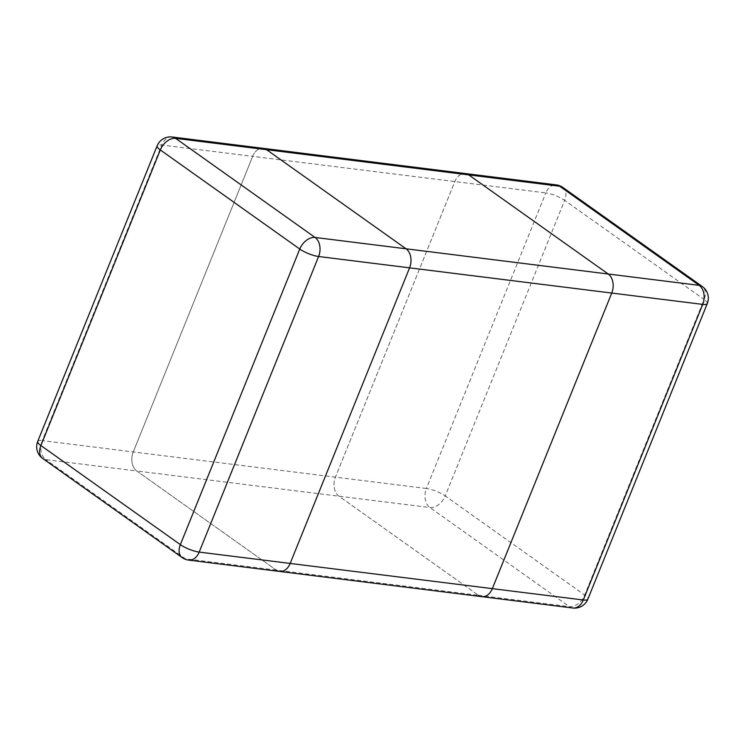 <?xml version="1.0" encoding="UTF-8"?>
<svg xmlns="http://www.w3.org/2000/svg" width="745" height="745" viewBox="0 0 745 745"><rect width="100%" height="100%" fill="white"/><g stroke="black" fill="none" stroke-linecap="round" stroke-linejoin="round"><path stroke-width="0.56" stroke-dasharray="3.73 2.79" d="M478.411 595.302L569.385 606.644A14.323 9.527 125.4 0 0 584.685 595.05L445.221 495.946A14.323 9.527 -54.6 0 1 429.921 507.541L136.782 470.989A14.323 10.067 97.1 0 1 133.253 451.945A14.323 10.067 -82.9 0 0 136.782 470.989L276.246 570.093L478.411 595.302L338.947 496.198A14.323 10.067 97.1 0 1 335.418 477.154L454.841 181.566A14.323 10.067 97.1 0 1 465.336 173.548A14.323 10.067 -82.9 0 0 454.841 181.566L335.418 477.154A14.323 10.067 -82.9 0 0 338.947 496.198L478.411 595.302A14.323 10.067 -82.9 0 0 481.829 596.661M172.197 136.996A14.323 10.067 -82.9 0 0 161.702 145.014L252.676 156.357A14.323 10.067 97.1 0 1 263.171 148.339A14.323 10.067 -82.9 0 0 252.676 156.357L133.253 451.945L252.676 156.357L545.815 192.908A14.323 10.067 97.1 0 1 556.31 184.89M37.716 441.431A14.323 3.604 -158 0 1 42.279 440.602A14.323 10.067 -82.9 0 0 45.808 459.646L136.782 470.989L276.246 570.093A14.323 10.067 -82.9 0 0 279.664 571.452M572.803 608.004A14.323 10.067 97.1 0 1 569.385 606.644L429.921 507.541A14.323 10.067 97.1 0 1 426.391 488.496L42.279 440.602L161.702 145.014A14.323 3.604 22 0 0 157.139 145.843M562.829 187.423A14.323 9.527 -54.6 0 1 564.645 200.358A14.323 3.604 22 0 0 545.815 192.908L426.391 488.496A14.323 3.604 -158 0 1 445.221 495.946L564.645 200.358L704.109 299.462L584.685 595.05A14.323 3.604 -158 0 1 587.861 599.157M707.284 303.569A14.323 3.604 22 0 0 704.109 299.462A14.323 9.527 125.4 0 0 702.302 286.527M276.246 570.093L185.272 558.75L45.808 459.646A14.323 9.527 -54.6 0 1 42.698 458.473M182.171 557.577A14.323 9.527 125.4 0 0 185.272 558.75A14.323 10.067 -82.9 0 0 188.69 560.11"/><path stroke-width="1.12" d="M572.803 608.004A14.323 14.323 0 0 0 587.861 599.157A14.323 3.604 -158 0 1 583.298 599.986L492.324 588.643L611.747 293.055L702.721 304.398A14.323 3.604 22 0 0 707.284 303.569A14.323 14.323 0 0 0 702.302 286.527A14.323 9.527 125.4 0 0 699.192 285.354L559.728 186.25A14.323 9.527 -54.6 0 1 562.829 187.423A14.323 14.323 0 0 0 556.31 184.89A14.323 10.067 97.1 0 1 559.728 186.25L468.754 174.907L608.218 274.011L468.754 174.907A14.323 10.067 -82.9 0 0 465.336 173.548A14.323 10.067 97.1 0 1 468.754 174.907L266.589 149.698A14.323 10.067 -82.9 0 0 263.171 148.339A14.323 10.067 97.1 0 1 266.589 149.698L175.615 138.356A14.323 10.067 -82.9 0 0 172.197 136.996A14.323 14.323 0 0 0 157.139 145.843A14.323 3.604 22 0 0 160.315 149.95L40.891 445.538A14.323 3.604 -158 0 1 37.716 441.431A14.323 14.323 0 0 0 42.698 458.473A14.323 9.527 -54.6 0 1 40.891 445.538L180.355 544.642L299.779 249.054L160.315 149.95A14.323 9.527 -54.6 0 1 175.615 138.356L315.079 237.459A14.323 9.527 125.4 0 0 299.779 249.054A14.323 3.604 22 0 0 318.609 256.504L199.185 552.092A14.323 3.604 -158 0 1 180.355 544.642A14.323 9.527 125.4 0 0 182.171 557.577A14.323 14.323 0 0 0 188.69 560.11A14.323 10.067 -82.9 0 0 199.185 552.092L290.159 563.434L409.582 267.846L611.747 293.055L492.324 588.643L290.159 563.434A14.323 10.067 97.1 0 1 279.664 571.452A14.323 10.067 -82.9 0 0 290.159 563.434L409.582 267.846L318.609 256.504A14.323 10.067 -82.9 0 0 315.079 237.459L406.053 248.802A14.323 10.067 97.1 0 1 409.582 267.846A14.323 10.067 -82.9 0 0 406.053 248.802L266.589 149.698L406.053 248.802L608.218 274.011A14.323 10.067 97.1 0 1 611.747 293.055A14.323 10.067 -82.9 0 0 608.218 274.011L699.192 285.354A14.323 10.067 97.1 0 1 702.721 304.398L583.298 599.986A14.323 10.067 97.1 0 1 572.803 608.004L481.829 596.661A14.323 10.067 -82.9 0 0 492.324 588.643A14.323 10.067 97.1 0 1 481.829 596.661A14.323 10.067 97.1 0 1 478.411 595.302M188.69 560.11L279.664 571.452A14.323 10.067 97.1 0 1 276.246 570.093M172.197 136.996L556.31 184.89M279.664 571.452L481.829 596.661M587.861 599.157L707.284 303.569M702.302 286.527L562.829 187.423M37.716 441.431L157.139 145.843M182.171 557.577L42.698 458.473"/></g></svg>
